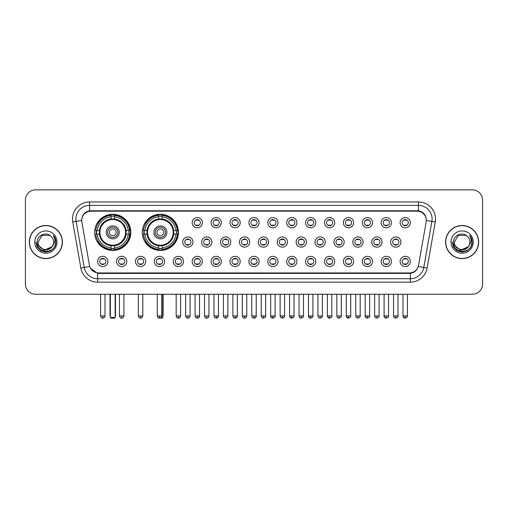 <?xml version="1.0" encoding="UTF-8"?>
<svg xmlns="http://www.w3.org/2000/svg" width="508" height="508" viewBox="0 0 508 508"><rect width="100%" height="100%" fill="white"/><g stroke="black" fill="none" stroke-linecap="round" stroke-linejoin="round"><path stroke-width="0.76" d="M142.291 232.366A18.085 18.085 0 0 0 160.376 250.45A18.085 18.085 0 0 0 178.46 232.366A18.085 18.085 0 0 0 160.376 214.287A18.085 18.085 0 0 0 142.291 232.366M94.659 232.366A18.085 18.085 0 0 0 112.744 250.45A18.085 18.085 0 0 0 130.829 232.366A18.085 18.085 0 0 0 112.744 214.287A18.085 18.085 0 0 0 94.659 232.366M126.803 261.436A5.118 5.118 0 0 1 121.685 266.554A5.118 5.118 0 0 1 116.567 261.436A5.118 5.118 0 0 1 121.685 256.318A5.118 5.118 0 0 1 126.803 261.436M118.612 261.436A3.073 3.073 0 0 0 121.685 264.509A3.073 3.073 0 0 0 124.758 261.436A3.073 3.073 0 0 0 121.685 258.369A3.073 3.073 0 0 0 118.612 261.436M145.707 261.436A5.118 5.118 0 0 1 140.589 266.554A5.118 5.118 0 0 1 135.471 261.436A5.118 5.118 0 0 1 140.589 256.318A5.118 5.118 0 0 1 145.707 261.436M137.516 261.436A3.073 3.073 0 0 0 140.589 264.509A3.073 3.073 0 0 0 143.656 261.436A3.073 3.073 0 0 0 140.589 258.369A3.073 3.073 0 0 0 137.516 261.436M164.605 261.436A5.118 5.118 0 0 1 159.487 266.554A5.118 5.118 0 0 1 154.369 261.436A5.118 5.118 0 0 1 159.487 256.318A5.118 5.118 0 0 1 164.605 261.436M156.42 261.436A3.073 3.073 0 0 0 159.487 264.509A3.073 3.073 0 0 0 162.56 261.436A3.073 3.073 0 0 0 159.487 258.369A3.073 3.073 0 0 0 156.42 261.436M183.509 261.436A5.118 5.118 0 0 1 178.391 266.554A5.118 5.118 0 0 1 173.272 261.436A5.118 5.118 0 0 1 178.391 256.318A5.118 5.118 0 0 1 183.509 261.436M175.324 261.436A3.073 3.073 0 0 0 178.391 264.509A3.073 3.073 0 0 0 181.464 261.436A3.073 3.073 0 0 0 178.391 258.369A3.073 3.073 0 0 0 175.324 261.436M202.413 261.436A5.118 5.118 0 0 1 197.294 266.554A5.118 5.118 0 0 1 192.176 261.436A5.118 5.118 0 0 1 197.294 256.318A5.118 5.118 0 0 1 202.413 261.436M194.221 261.436A3.073 3.073 0 0 0 197.294 264.509A3.073 3.073 0 0 0 200.362 261.436A3.073 3.073 0 0 0 197.294 258.369A3.073 3.073 0 0 0 194.221 261.436M221.317 261.436A5.118 5.118 0 0 1 216.198 266.554A5.118 5.118 0 0 1 211.08 261.436A5.118 5.118 0 0 1 216.198 256.318A5.118 5.118 0 0 1 221.317 261.436M213.125 261.436A3.073 3.073 0 0 0 216.198 264.509A3.073 3.073 0 0 0 219.266 261.436A3.073 3.073 0 0 0 216.198 258.369A3.073 3.073 0 0 0 213.125 261.436M240.214 261.436A5.118 5.118 0 0 1 235.096 266.554A5.118 5.118 0 0 1 229.978 261.436A5.118 5.118 0 0 1 235.096 256.318A5.118 5.118 0 0 1 240.214 261.436M232.029 261.436A3.073 3.073 0 0 0 235.096 264.509A3.073 3.073 0 0 0 238.169 261.436A3.073 3.073 0 0 0 235.096 258.369A3.073 3.073 0 0 0 232.029 261.436M259.118 261.436A5.118 5.118 0 0 1 254 266.554A5.118 5.118 0 0 1 248.882 261.436A5.118 5.118 0 0 1 254 256.318A5.118 5.118 0 0 1 259.118 261.436M250.927 261.436A3.073 3.073 0 0 0 254 264.509A3.073 3.073 0 0 0 257.073 261.436A3.073 3.073 0 0 0 254 258.369A3.073 3.073 0 0 0 250.927 261.436M278.022 261.436A5.118 5.118 0 0 1 272.904 266.554A5.118 5.118 0 0 1 267.786 261.436A5.118 5.118 0 0 1 272.904 256.318A5.118 5.118 0 0 1 278.022 261.436M269.831 261.436A3.073 3.073 0 0 0 272.904 264.509A3.073 3.073 0 0 0 275.971 261.436A3.073 3.073 0 0 0 272.904 258.369A3.073 3.073 0 0 0 269.831 261.436M296.92 261.436A5.118 5.118 0 0 1 291.802 266.554A5.118 5.118 0 0 1 286.683 261.436A5.118 5.118 0 0 1 291.802 256.318A5.118 5.118 0 0 1 296.92 261.436M288.734 261.436A3.073 3.073 0 0 0 291.802 264.509A3.073 3.073 0 0 0 294.875 261.436A3.073 3.073 0 0 0 291.802 258.369A3.073 3.073 0 0 0 288.734 261.436M315.824 261.436A5.118 5.118 0 0 1 310.706 266.554A5.118 5.118 0 0 1 305.587 261.436A5.118 5.118 0 0 1 310.706 256.318A5.118 5.118 0 0 1 315.824 261.436M307.638 261.436A3.073 3.073 0 0 0 310.706 264.509A3.073 3.073 0 0 0 313.779 261.436A3.073 3.073 0 0 0 310.706 258.369A3.073 3.073 0 0 0 307.638 261.436M334.728 261.436A5.118 5.118 0 0 1 329.609 266.554A5.118 5.118 0 0 1 324.491 261.436A5.118 5.118 0 0 1 329.609 256.318A5.118 5.118 0 0 1 334.728 261.436M326.536 261.436A3.073 3.073 0 0 0 329.609 264.509A3.073 3.073 0 0 0 332.676 261.436A3.073 3.073 0 0 0 329.609 258.369A3.073 3.073 0 0 0 326.536 261.436M353.632 261.436A5.118 5.118 0 0 1 348.513 266.554A5.118 5.118 0 0 1 343.395 261.436A5.118 5.118 0 0 1 348.513 256.318A5.118 5.118 0 0 1 353.632 261.436M345.44 261.436A3.073 3.073 0 0 0 348.513 264.509A3.073 3.073 0 0 0 351.58 261.436A3.073 3.073 0 0 0 348.513 258.369A3.073 3.073 0 0 0 345.44 261.436M372.529 261.436A5.118 5.118 0 0 1 367.411 266.554A5.118 5.118 0 0 1 362.293 261.436A5.118 5.118 0 0 1 367.411 256.318A5.118 5.118 0 0 1 372.529 261.436M364.344 261.436A3.073 3.073 0 0 0 367.411 264.509A3.073 3.073 0 0 0 370.484 261.436A3.073 3.073 0 0 0 367.411 258.369A3.073 3.073 0 0 0 364.344 261.436M391.433 261.436A5.118 5.118 0 0 1 386.315 266.554A5.118 5.118 0 0 1 381.197 261.436A5.118 5.118 0 0 1 386.315 256.318A5.118 5.118 0 0 1 391.433 261.436M383.242 261.436A3.073 3.073 0 0 0 386.315 264.509A3.073 3.073 0 0 0 389.388 261.436A3.073 3.073 0 0 0 386.315 258.369A3.073 3.073 0 0 0 383.242 261.436M410.337 261.436A5.118 5.118 0 0 1 405.219 266.554A5.118 5.118 0 0 1 400.101 261.436A5.118 5.118 0 0 1 405.219 256.318A5.118 5.118 0 0 1 410.337 261.436M402.145 261.436A3.073 3.073 0 0 0 405.219 264.509A3.073 3.073 0 0 0 408.286 261.436A3.073 3.073 0 0 0 405.219 258.369A3.073 3.073 0 0 0 402.145 261.436M107.899 261.436A5.118 5.118 0 0 1 102.781 266.554A5.118 5.118 0 0 1 97.663 261.436A5.118 5.118 0 0 1 102.781 256.318A5.118 5.118 0 0 1 107.899 261.436M99.714 261.436A3.073 3.073 0 0 0 102.781 264.509A3.073 3.073 0 0 0 105.854 261.436A3.073 3.073 0 0 0 102.781 258.369A3.073 3.073 0 0 0 99.714 261.436M192.957 242.056A5.118 5.118 0 0 1 187.839 247.174A5.118 5.118 0 0 1 182.728 242.056A5.118 5.118 0 0 1 187.839 236.938A5.118 5.118 0 0 1 192.957 242.056M184.772 242.056A3.073 3.073 0 0 0 187.839 245.129A3.073 3.073 0 0 0 190.913 242.056A3.073 3.073 0 0 0 187.839 238.989A3.073 3.073 0 0 0 184.772 242.056M211.861 242.056A5.118 5.118 0 0 1 206.743 247.174A5.118 5.118 0 0 1 201.625 242.056A5.118 5.118 0 0 1 206.743 236.938A5.118 5.118 0 0 1 211.861 242.056M203.676 242.056A3.073 3.073 0 0 0 206.743 245.129A3.073 3.073 0 0 0 209.817 242.056A3.073 3.073 0 0 0 206.743 238.989A3.073 3.073 0 0 0 203.676 242.056M230.765 242.056A5.118 5.118 0 0 1 225.647 247.174A5.118 5.118 0 0 1 220.529 242.056A5.118 5.118 0 0 1 225.647 236.938A5.118 5.118 0 0 1 230.765 242.056M222.574 242.056A3.073 3.073 0 0 0 225.647 245.129A3.073 3.073 0 0 0 228.721 242.056A3.073 3.073 0 0 0 225.647 238.989A3.073 3.073 0 0 0 222.574 242.056M249.669 242.056A5.118 5.118 0 0 1 244.551 247.174A5.118 5.118 0 0 1 239.433 242.056A5.118 5.118 0 0 1 244.551 236.938A5.118 5.118 0 0 1 249.669 242.056M241.478 242.056A3.073 3.073 0 0 0 244.551 245.129A3.073 3.073 0 0 0 247.618 242.056A3.073 3.073 0 0 0 244.551 238.989A3.073 3.073 0 0 0 241.478 242.056M268.567 242.056A5.118 5.118 0 0 1 263.449 247.174A5.118 5.118 0 0 1 258.331 242.056A5.118 5.118 0 0 1 263.449 236.938A5.118 5.118 0 0 1 268.567 242.056M260.382 242.056A3.073 3.073 0 0 0 263.449 245.129A3.073 3.073 0 0 0 266.522 242.056A3.073 3.073 0 0 0 263.449 238.989A3.073 3.073 0 0 0 260.382 242.056M287.471 242.056A5.118 5.118 0 0 1 282.353 247.174A5.118 5.118 0 0 1 277.235 242.056A5.118 5.118 0 0 1 282.353 236.938A5.118 5.118 0 0 1 287.471 242.056M279.279 242.056A3.073 3.073 0 0 0 282.353 245.129A3.073 3.073 0 0 0 285.426 242.056A3.073 3.073 0 0 0 282.353 238.989A3.073 3.073 0 0 0 279.279 242.056M306.375 242.056A5.118 5.118 0 0 1 301.257 247.174A5.118 5.118 0 0 1 296.139 242.056A5.118 5.118 0 0 1 301.257 236.938A5.118 5.118 0 0 1 306.375 242.056M298.183 242.056A3.073 3.073 0 0 0 301.257 245.129A3.073 3.073 0 0 0 304.324 242.056A3.073 3.073 0 0 0 301.257 238.989A3.073 3.073 0 0 0 298.183 242.056M325.272 242.056A5.118 5.118 0 0 1 320.161 247.174A5.118 5.118 0 0 1 315.043 242.056A5.118 5.118 0 0 1 320.161 236.938A5.118 5.118 0 0 1 325.272 242.056M317.087 242.056A3.073 3.073 0 0 0 320.161 245.129A3.073 3.073 0 0 0 323.228 242.056A3.073 3.073 0 0 0 320.161 238.989A3.073 3.073 0 0 0 317.087 242.056M344.176 242.056A5.118 5.118 0 0 1 339.058 247.174A5.118 5.118 0 0 1 333.94 242.056A5.118 5.118 0 0 1 339.058 236.938A5.118 5.118 0 0 1 344.176 242.056M335.991 242.056A3.073 3.073 0 0 0 339.058 245.129A3.073 3.073 0 0 0 342.132 242.056A3.073 3.073 0 0 0 339.058 238.989A3.073 3.073 0 0 0 335.991 242.056M363.08 242.056A5.118 5.118 0 0 1 357.962 247.174A5.118 5.118 0 0 1 352.844 242.056A5.118 5.118 0 0 1 357.962 236.938A5.118 5.118 0 0 1 363.08 242.056M354.889 242.056A3.073 3.073 0 0 0 357.962 245.129A3.073 3.073 0 0 0 361.036 242.056A3.073 3.073 0 0 0 357.962 238.989A3.073 3.073 0 0 0 354.889 242.056M381.984 242.056A5.118 5.118 0 0 1 376.866 247.174A5.118 5.118 0 0 1 371.748 242.056A5.118 5.118 0 0 1 376.866 236.938A5.118 5.118 0 0 1 381.984 242.056M373.793 242.056A3.073 3.073 0 0 0 376.866 245.129A3.073 3.073 0 0 0 379.933 242.056A3.073 3.073 0 0 0 376.866 238.989A3.073 3.073 0 0 0 373.793 242.056M400.882 242.056A5.118 5.118 0 0 1 395.764 247.174A5.118 5.118 0 0 1 390.646 242.056A5.118 5.118 0 0 1 395.764 236.938A5.118 5.118 0 0 1 400.882 242.056M392.697 242.056A3.073 3.073 0 0 0 395.764 245.129A3.073 3.073 0 0 0 398.837 242.056A3.073 3.073 0 0 0 395.764 238.989A3.073 3.073 0 0 0 392.697 242.056M202.413 222.675A5.118 5.118 0 0 1 197.294 227.794A5.118 5.118 0 0 1 192.176 222.675A5.118 5.118 0 0 1 197.294 217.557A5.118 5.118 0 0 1 202.413 222.675M194.221 222.675A3.073 3.073 0 0 0 197.294 225.749A3.073 3.073 0 0 0 200.362 222.675A3.073 3.073 0 0 0 197.294 219.608A3.073 3.073 0 0 0 194.221 222.675M221.317 222.675A5.118 5.118 0 0 1 216.198 227.794A5.118 5.118 0 0 1 211.08 222.675A5.118 5.118 0 0 1 216.198 217.557A5.118 5.118 0 0 1 221.317 222.675M213.125 222.675A3.073 3.073 0 0 0 216.198 225.749A3.073 3.073 0 0 0 219.266 222.675A3.073 3.073 0 0 0 216.198 219.608A3.073 3.073 0 0 0 213.125 222.675M240.214 222.675A5.118 5.118 0 0 1 235.096 227.794A5.118 5.118 0 0 1 229.978 222.675A5.118 5.118 0 0 1 235.096 217.557A5.118 5.118 0 0 1 240.214 222.675M232.029 222.675A3.073 3.073 0 0 0 235.096 225.749A3.073 3.073 0 0 0 238.169 222.675A3.073 3.073 0 0 0 235.096 219.608A3.073 3.073 0 0 0 232.029 222.675M259.118 222.675A5.118 5.118 0 0 1 254 227.794A5.118 5.118 0 0 1 248.882 222.675A5.118 5.118 0 0 1 254 217.557A5.118 5.118 0 0 1 259.118 222.675M250.927 222.675A3.073 3.073 0 0 0 254 225.749A3.073 3.073 0 0 0 257.073 222.675A3.073 3.073 0 0 0 254 219.608A3.073 3.073 0 0 0 250.927 222.675M278.022 222.675A5.118 5.118 0 0 1 272.904 227.794A5.118 5.118 0 0 1 267.786 222.675A5.118 5.118 0 0 1 272.904 217.557A5.118 5.118 0 0 1 278.022 222.675M269.831 222.675A3.073 3.073 0 0 0 272.904 225.749A3.073 3.073 0 0 0 275.971 222.675A3.073 3.073 0 0 0 272.904 219.608A3.073 3.073 0 0 0 269.831 222.675M296.92 222.675A5.118 5.118 0 0 1 291.802 227.794A5.118 5.118 0 0 1 286.683 222.675A5.118 5.118 0 0 1 291.802 217.557A5.118 5.118 0 0 1 296.92 222.675M288.734 222.675A3.073 3.073 0 0 0 291.802 225.749A3.073 3.073 0 0 0 294.875 222.675A3.073 3.073 0 0 0 291.802 219.608A3.073 3.073 0 0 0 288.734 222.675M315.824 222.675A5.118 5.118 0 0 1 310.706 227.794A5.118 5.118 0 0 1 305.587 222.675A5.118 5.118 0 0 1 310.706 217.557A5.118 5.118 0 0 1 315.824 222.675M307.638 222.675A3.073 3.073 0 0 0 310.706 225.749A3.073 3.073 0 0 0 313.779 222.675A3.073 3.073 0 0 0 310.706 219.608A3.073 3.073 0 0 0 307.638 222.675M334.728 222.675A5.118 5.118 0 0 1 329.609 227.794A5.118 5.118 0 0 1 324.491 222.675A5.118 5.118 0 0 1 329.609 217.557A5.118 5.118 0 0 1 334.728 222.675M326.536 222.675A3.073 3.073 0 0 0 329.609 225.749A3.073 3.073 0 0 0 332.676 222.675A3.073 3.073 0 0 0 329.609 219.608A3.073 3.073 0 0 0 326.536 222.675M353.632 222.675A5.118 5.118 0 0 1 348.513 227.794A5.118 5.118 0 0 1 343.395 222.675A5.118 5.118 0 0 1 348.513 217.557A5.118 5.118 0 0 1 353.632 222.675M345.44 222.675A3.073 3.073 0 0 0 348.513 225.749A3.073 3.073 0 0 0 351.58 222.675A3.073 3.073 0 0 0 348.513 219.608A3.073 3.073 0 0 0 345.44 222.675M372.529 222.675A5.118 5.118 0 0 1 367.411 227.794A5.118 5.118 0 0 1 362.293 222.675A5.118 5.118 0 0 1 367.411 217.557A5.118 5.118 0 0 1 372.529 222.675M364.344 222.675A3.073 3.073 0 0 0 367.411 225.749A3.073 3.073 0 0 0 370.484 222.675A3.073 3.073 0 0 0 367.411 219.608A3.073 3.073 0 0 0 364.344 222.675M391.433 222.675A5.118 5.118 0 0 1 386.315 227.794A5.118 5.118 0 0 1 381.197 222.675A5.118 5.118 0 0 1 386.315 217.557A5.118 5.118 0 0 1 391.433 222.675M383.242 222.675A3.073 3.073 0 0 0 386.315 225.749A3.073 3.073 0 0 0 389.388 222.675A3.073 3.073 0 0 0 386.315 219.608A3.073 3.073 0 0 0 383.242 222.675M410.337 222.675A5.118 5.118 0 0 1 405.219 227.794A5.118 5.118 0 0 1 400.101 222.675A5.118 5.118 0 0 1 405.219 217.557A5.118 5.118 0 0 1 410.337 222.675M402.145 222.675A3.073 3.073 0 0 0 405.219 225.749A3.073 3.073 0 0 0 408.286 222.675A3.073 3.073 0 0 0 405.219 219.608A3.073 3.073 0 0 0 402.145 222.675M81.839 221.99A9.214 9.214 0 0 1 90.907 211.182L417.093 211.182A9.214 9.214 0 0 1 426.161 221.99L418.522 265.322A9.214 9.214 0 0 1 409.448 272.936L98.552 272.936A9.214 9.214 0 0 1 89.478 265.322L81.839 221.99M96.285 234.074A16.548 16.548 0 0 1 96.285 230.664M143.916 234.074A16.548 16.548 0 0 1 143.916 230.664M29.324 242.056A16.548 16.548 0 0 0 45.872 258.604A16.548 16.548 0 0 0 62.42 242.056A16.548 16.548 0 0 0 45.872 225.508A16.548 16.548 0 0 0 29.324 242.056M445.58 242.056A16.548 16.548 0 0 0 462.128 258.604A16.548 16.548 0 0 0 478.676 242.056A16.548 16.548 0 0 0 462.128 225.508A16.548 16.548 0 0 0 445.58 242.056M81.737 219.031L81.712 220.409L81.737 219.031C82.448 214.49 85.052 211.741 89.541 210.769L418.459 210.769C422.942 211.734 425.545 214.484 426.263 219.031L426.288 220.409M89.541 201.968L418.459 201.968A17.062 17.062 0 0 1 435.254 221.99L427.133 268.053A17.062 17.062 0 0 1 410.331 282.15L97.669 282.15A17.062 17.062 0 0 1 80.867 268.053L72.746 221.99A17.062 17.062 0 0 1 89.541 201.968L89.541 205.378L418.459 205.378A13.646 13.646 0 0 1 431.895 221.399L423.774 267.456A13.646 13.646 0 0 1 410.331 278.74L97.669 278.74A13.646 13.646 0 0 1 84.226 267.456L76.105 221.399A13.646 13.646 0 0 1 89.541 205.378L89.618 210.756M84.195 213.57L86.646 211.715M86.728 211.671L89.11 210.845M410.331 282.15L410.331 273.387C414.388 272.713 417.011 270.408 418.205 266.478C417.017 270.408 414.395 272.707 410.331 273.387L98.73 273.45L97.669 273.387L90.481 268.332M425.38 215.868L426.263 219.031M482.6 200.089A10.236 10.236 0 0 0 472.364 189.859L35.636 189.859A10.236 10.236 0 0 0 25.4 200.089L25.4 284.023A10.236 10.236 0 0 0 35.636 294.259L472.364 294.259A10.236 10.236 0 0 0 482.6 284.023L482.6 200.089L482.6 284.023M418.243 266.484L423.774 267.456L431.895 221.399L435.254 221.99M25.4 200.089L25.4 284.023M472.364 189.859L35.636 189.859M35.636 294.259L472.364 294.259M62.249 242.056A16.377 16.377 0 0 0 45.872 225.679A16.377 16.377 0 0 0 29.496 242.056A16.377 16.377 0 0 0 45.872 258.439A16.377 16.377 0 0 0 62.249 242.056M52.273 246.602L44.228 250.247L37.408 244.558M53.581 242.056C54.058 252.006 37.687 252.006 38.163 242.056L42.018 235.382L49.727 235.382L50.921 236.233C46.19 231.273 37.078 235.356 37.167 242.056C36.297 253.962 55.601 254.273 55.912 242.634L55.931 242.056C55.899 239.528 55.061 237.306 53.403 235.394C54.661 237.458 55.105 239.681 54.731 242.056L51.778 247.015A7.709 7.709 0 0 0 53.581 242.056C54.058 252.006 37.687 252.006 38.163 242.056L42.018 235.382L49.727 235.382L50.921 236.233L49.727 235.382L42.018 235.382L38.163 242.056C37.687 252.006 54.058 252.006 53.581 242.056A7.709 7.709 0 0 0 50.921 236.233M51.778 247.015C47.688 252.546 37.757 249.009 38.163 242.056M34.747 242.056A11.125 11.125 0 0 0 45.872 253.181A11.125 11.125 0 0 0 56.998 242.056A11.125 11.125 0 0 0 45.872 230.937A11.125 11.125 0 0 0 34.747 242.056M53.403 235.394L55.924 242.348L55.455 239.014L55.924 242.348L55.455 239.014L55.924 242.348L53.48 235.477L55.924 242.348L53.48 235.477L55.931 242.056L54.578 247.085L50.902 250.768L45.872 252.114L40.843 250.768L37.16 247.085L35.814 242.056M53.48 235.477L55.924 242.354M478.504 242.056A16.377 16.377 0 0 0 462.128 225.679A16.377 16.377 0 0 0 445.751 242.056A16.377 16.377 0 0 0 462.128 258.439A16.377 16.377 0 0 0 478.504 242.056M468.528 246.602L460.483 250.247L453.663 244.558M469.837 242.056C470.313 252.006 453.942 252.006 454.419 242.056L458.273 235.382L465.982 235.382L467.182 236.233C462.445 231.273 453.339 235.356 453.422 242.056C452.558 253.962 471.856 254.273 472.167 242.634L472.186 242.056C472.154 239.528 471.316 237.306 469.659 235.394C470.916 237.458 471.361 239.681 470.992 242.056L468.039 247.015A7.709 7.709 0 0 0 469.837 242.056C470.313 252.006 453.942 252.006 454.419 242.056L458.273 235.382L465.982 235.382L467.182 236.233L465.982 235.382L458.273 235.382L454.419 242.056C453.942 252.006 470.313 252.006 469.837 242.056A7.709 7.709 0 0 0 467.182 236.233M468.039 247.015C463.944 252.546 454.019 249.009 454.419 242.056M451.002 242.056A11.125 11.125 0 0 0 462.128 253.181A11.125 11.125 0 0 0 473.253 242.056A11.125 11.125 0 0 0 462.128 230.937A11.125 11.125 0 0 0 451.002 242.056M469.659 235.394L472.18 242.348L471.71 239.014L472.18 242.348L471.71 239.014L472.18 242.348L469.735 235.477L472.18 242.348L469.735 235.477L472.186 242.056L470.84 247.085L467.157 250.768L462.128 252.114L457.098 250.768L453.422 247.085L452.069 242.056M469.735 235.477L472.18 242.354M126.009 234.074A13.373 13.373 0 0 0 114.452 219.1L114.452 219.1A13.373 13.373 0 0 0 99.479 234.074A13.373 13.373 0 0 0 126.009 234.074L126.009 234.074A13.373 13.373 0 0 1 114.452 245.631L114.452 247.904A15.627 15.627 0 0 0 128.276 234.074L129.718 234.074A17.062 17.062 0 0 1 114.452 249.345L114.452 247.904M96.628 234.074A16.205 16.205 0 0 1 96.628 230.664M114.452 216.249A16.205 16.205 0 0 0 111.042 216.249M128.861 230.664A16.205 16.205 0 0 1 128.861 234.074M128.276 230.664L129.718 230.664A17.062 17.062 0 0 0 114.452 215.392L114.452 218.942A13.532 13.532 0 0 1 126.174 230.664L128.276 230.664A15.627 15.627 0 0 0 114.452 216.833M97.212 234.074L95.771 234.074A17.062 17.062 0 0 0 111.042 249.345L111.042 245.796A13.532 13.532 0 0 1 99.32 234.074L97.212 234.074A15.627 15.627 0 0 0 111.042 247.904M128.276 234.074L126.174 234.074A13.532 13.532 0 0 1 114.452 245.796L114.452 245.631M99.479 234.074L99.479 234.074A13.373 13.373 0 0 0 111.042 245.631M114.452 248.482A16.205 16.205 0 0 1 111.042 248.482M111.042 216.833L111.042 215.392A17.062 17.062 0 0 0 95.771 230.664L99.32 230.664A13.532 13.532 0 0 1 111.042 218.942L111.042 216.833A15.627 15.627 0 0 0 97.212 230.664M125.578 232.366A12.827 12.827 0 0 1 112.744 245.199A12.827 12.827 0 0 1 99.917 232.366A12.827 12.827 0 0 1 112.744 219.539A12.827 12.827 0 0 1 125.578 232.366M119.228 232.366A6.483 6.483 0 0 0 112.744 225.889A6.483 6.483 0 0 0 106.261 232.366A6.483 6.483 0 0 0 112.744 238.849A6.483 6.483 0 0 0 119.228 232.366M117.862 232.366A5.118 5.118 0 0 0 112.744 227.247A5.118 5.118 0 0 0 107.626 232.366A5.118 5.118 0 0 0 112.744 237.484A5.118 5.118 0 0 0 117.862 232.366M116.161 232.366A3.41 3.41 0 0 1 112.744 235.782A3.41 3.41 0 0 1 109.334 232.366A3.41 3.41 0 0 1 112.744 228.956A3.41 3.41 0 0 1 116.161 232.366A3.41 3.41 0 0 1 112.744 235.782A3.41 3.41 0 0 1 109.334 232.366A3.41 3.41 0 0 1 112.744 228.956A3.41 3.41 0 0 1 116.161 232.366M98.387 223.158L97.58 223.158A17.742 17.742 0 0 1 130.486 232.366A17.742 17.742 0 0 1 97.58 241.579L98.387 241.579M110.357 294.259L110.357 317.462L115.132 317.462L115.132 294.259M110.357 317.462L111.042 318.141L114.452 318.141L115.132 317.462M173.641 234.074A13.373 13.373 0 0 0 162.084 219.1L162.084 219.1A13.373 13.373 0 0 0 147.11 234.074A13.373 13.373 0 0 0 173.641 234.074L173.641 234.074A13.373 13.373 0 0 1 162.084 245.631L162.084 247.904A15.627 15.627 0 0 0 175.908 234.074L177.349 234.074A17.062 17.062 0 0 1 162.084 249.345L162.084 247.904M144.259 234.074A16.205 16.205 0 0 1 144.259 230.664M162.084 216.249A16.205 16.205 0 0 0 158.667 216.249M176.492 230.664A16.205 16.205 0 0 1 176.492 234.074M175.908 230.664L177.349 230.664A17.062 17.062 0 0 0 162.084 215.392L162.084 218.942A13.532 13.532 0 0 1 173.806 230.664L175.908 230.664A15.627 15.627 0 0 0 162.084 216.833M144.844 234.074L143.402 234.074A17.062 17.062 0 0 0 158.667 249.345L158.667 245.796A13.532 13.532 0 0 1 146.952 234.074L144.844 234.074A15.627 15.627 0 0 0 158.667 247.904M175.908 234.074L173.806 234.074A13.532 13.532 0 0 1 162.084 245.796L162.084 245.631M147.11 234.074L147.11 234.074A13.373 13.373 0 0 0 158.667 245.631M162.084 248.482A16.205 16.205 0 0 1 158.667 248.482M158.667 216.833L158.667 215.392A17.062 17.062 0 0 0 143.402 230.664L146.952 230.664A13.532 13.532 0 0 1 158.667 218.942L158.667 216.833A15.627 15.627 0 0 0 144.844 230.664M173.203 232.366A12.827 12.827 0 0 1 160.376 245.199A12.827 12.827 0 0 1 147.549 232.366A12.827 12.827 0 0 1 160.376 219.539A12.827 12.827 0 0 1 173.203 232.366M166.859 232.366A6.483 6.483 0 0 0 160.376 225.889A6.483 6.483 0 0 0 153.892 232.366A6.483 6.483 0 0 0 160.376 238.849A6.483 6.483 0 0 0 166.859 232.366M165.494 232.366A5.118 5.118 0 0 0 160.376 227.247A5.118 5.118 0 0 0 155.257 232.366A5.118 5.118 0 0 0 160.376 237.484A5.118 5.118 0 0 0 165.494 232.366M163.786 232.366A3.41 3.41 0 0 1 160.376 235.782A3.41 3.41 0 0 1 156.966 232.366A3.41 3.41 0 0 1 160.376 228.956A3.41 3.41 0 0 1 163.786 232.366A3.41 3.41 0 0 1 160.376 235.782A3.41 3.41 0 0 1 156.966 232.366A3.41 3.41 0 0 1 160.376 228.956A3.41 3.41 0 0 1 163.786 232.366M146.018 223.158L145.212 223.158A17.742 17.742 0 0 1 178.118 232.366A17.742 17.742 0 0 1 145.212 241.579L146.018 241.579M161.087 317.462L162.763 317.462L162.763 294.259M158.363 317.837L162.084 318.141L162.763 317.462M196.272 225.571L196.272 225.088A2.616 2.616 0 0 0 198.317 225.088L198.317 225.571M198.317 219.786L198.317 220.269A2.616 2.616 0 0 0 196.272 220.269L196.272 219.786M215.17 225.571L215.17 225.088A2.616 2.616 0 0 0 217.221 225.088L217.221 225.571M217.221 219.786L217.221 220.269A2.616 2.616 0 0 0 215.17 220.269L215.17 219.786M234.074 225.571L234.074 225.088A2.616 2.616 0 0 0 236.118 225.088L236.118 225.571M236.118 219.786L236.118 220.269A2.616 2.616 0 0 0 234.074 220.269L234.074 219.786M252.978 225.571L252.978 225.088A2.616 2.616 0 0 0 255.022 225.088L255.022 225.571M255.022 219.786L255.022 220.269A2.616 2.616 0 0 0 252.978 220.269L252.978 219.786M271.882 225.571L271.882 225.088A2.616 2.616 0 0 0 273.926 225.088L273.926 225.571M273.926 219.786L273.926 220.269A2.616 2.616 0 0 0 271.882 220.269L271.882 219.786M290.779 225.571L290.779 225.088A2.616 2.616 0 0 0 292.83 225.088L292.83 225.571M292.83 219.786L292.83 220.269A2.616 2.616 0 0 0 290.779 220.269L290.779 219.786M309.683 225.571L309.683 225.088A2.616 2.616 0 0 0 311.728 225.088L311.728 225.571M311.728 219.786L311.728 220.269A2.616 2.616 0 0 0 309.683 220.269L309.683 219.786M328.587 225.571L328.587 225.088A2.616 2.616 0 0 0 330.632 225.088L330.632 225.571M330.632 219.786L330.632 220.269A2.616 2.616 0 0 0 328.587 220.269L328.587 219.786M347.485 225.571L347.485 225.088A2.616 2.616 0 0 0 349.536 225.088L349.536 225.571M349.536 219.786L349.536 220.269A2.616 2.616 0 0 0 347.485 220.269L347.485 219.786M366.389 225.571L366.389 225.088A2.616 2.616 0 0 0 368.433 225.088L368.433 225.571M368.433 219.786L368.433 220.269A2.616 2.616 0 0 0 366.389 220.269L366.389 219.786M385.293 225.571L385.293 225.088A2.616 2.616 0 0 0 387.337 225.088L387.337 225.571M387.337 219.786L387.337 220.269A2.616 2.616 0 0 0 385.293 220.269L385.293 219.786M404.197 225.571L404.197 225.088A2.616 2.616 0 0 0 406.241 225.088L406.241 225.571M406.241 219.786L406.241 220.269A2.616 2.616 0 0 0 404.197 220.269L404.197 219.786M186.817 244.951L186.817 244.469A2.616 2.616 0 0 0 188.868 244.469L188.868 244.951M188.868 239.16L188.868 239.649A2.616 2.616 0 0 0 186.817 239.649L186.817 239.16M205.721 244.951L205.721 244.469A2.616 2.616 0 0 0 207.766 244.469L207.766 244.951M207.766 239.16L207.766 239.649A2.616 2.616 0 0 0 205.721 239.649L205.721 239.16M224.625 244.951L224.625 244.469A2.616 2.616 0 0 0 226.67 244.469L226.67 244.951M226.67 239.16L226.67 239.649A2.616 2.616 0 0 0 224.625 239.649L224.625 239.16M243.523 244.951L243.523 244.469A2.616 2.616 0 0 0 245.574 244.469L245.574 244.951M245.574 239.16L245.574 239.649A2.616 2.616 0 0 0 243.523 239.649L243.523 239.16M262.426 244.951L262.426 244.469A2.616 2.616 0 0 0 264.478 244.469L264.478 244.951M264.478 239.16L264.478 239.649A2.616 2.616 0 0 0 262.426 239.649L262.426 239.16M281.33 244.951L281.33 244.469A2.616 2.616 0 0 0 283.375 244.469L283.375 244.951M283.375 239.16L283.375 239.649A2.616 2.616 0 0 0 281.33 239.649L281.33 239.16M300.234 244.951L300.234 244.469A2.616 2.616 0 0 0 302.279 244.469L302.279 244.951M302.279 239.16L302.279 239.649A2.616 2.616 0 0 0 300.234 239.649L300.234 239.16M319.132 244.951L319.132 244.469A2.616 2.616 0 0 0 321.183 244.469L321.183 244.951M321.183 239.16L321.183 239.649A2.616 2.616 0 0 0 319.132 239.649L319.132 239.16M338.036 244.951L338.036 244.469A2.616 2.616 0 0 0 340.081 244.469L340.081 244.951M340.081 239.16L340.081 239.649A2.616 2.616 0 0 0 338.036 239.649L338.036 239.16M356.94 244.951L356.94 244.469A2.616 2.616 0 0 0 358.985 244.469L358.985 244.951M358.985 239.16L358.985 239.649A2.616 2.616 0 0 0 356.94 239.649L356.94 239.16M375.837 244.951L375.837 244.469A2.616 2.616 0 0 0 377.889 244.469L377.889 244.951M377.889 239.16L377.889 239.649A2.616 2.616 0 0 0 375.837 239.649L375.837 239.16M394.741 244.951L394.741 244.469A2.616 2.616 0 0 0 396.792 244.469L396.792 244.951M396.792 239.16L396.792 239.649A2.616 2.616 0 0 0 394.741 239.649L394.741 239.16M101.759 264.331L101.759 263.849A2.616 2.616 0 0 0 103.803 263.849L103.803 264.331M103.803 258.54L103.803 259.029A2.616 2.616 0 0 0 101.759 259.029L101.759 258.54M120.663 264.331L120.663 263.849A2.616 2.616 0 0 0 122.707 263.849L122.707 264.331M122.707 258.54L122.707 259.029A2.616 2.616 0 0 0 120.663 259.029L120.663 258.54M139.567 264.331L139.567 263.849A2.616 2.616 0 0 0 141.611 263.849L141.611 264.331M141.611 258.54L141.611 259.029A2.616 2.616 0 0 0 139.567 259.029L139.567 258.54M158.464 264.331L158.464 263.849A2.616 2.616 0 0 0 160.515 263.849L160.515 264.331M160.515 258.54L160.515 259.029A2.616 2.616 0 0 0 158.464 259.029L158.464 258.54M177.368 264.331L177.368 263.849A2.616 2.616 0 0 0 179.413 263.849L179.413 264.331M179.413 258.54L179.413 259.029A2.616 2.616 0 0 0 177.368 259.029L177.368 258.54M196.272 264.331L196.272 263.849A2.616 2.616 0 0 0 198.317 263.849L198.317 264.331M198.317 258.54L198.317 259.029A2.616 2.616 0 0 0 196.272 259.029L196.272 258.54M215.17 264.331L215.17 263.849A2.616 2.616 0 0 0 217.221 263.849L217.221 264.331M217.221 258.54L217.221 259.029A2.616 2.616 0 0 0 215.17 259.029L215.17 258.54M234.074 264.331L234.074 263.849A2.616 2.616 0 0 0 236.118 263.849L236.118 264.331M236.118 258.54L236.118 259.029A2.616 2.616 0 0 0 234.074 259.029L234.074 258.54M252.978 264.331L252.978 263.849A2.616 2.616 0 0 0 255.022 263.849L255.022 264.331M255.022 258.54L255.022 259.029A2.616 2.616 0 0 0 252.978 259.029L252.978 258.54M271.882 264.331L271.882 263.849A2.616 2.616 0 0 0 273.926 263.849L273.926 264.331M273.926 258.54L273.926 259.029A2.616 2.616 0 0 0 271.882 259.029L271.882 258.54M290.779 264.331L290.779 263.849A2.616 2.616 0 0 0 292.83 263.849L292.83 264.331M292.83 258.54L292.83 259.029A2.616 2.616 0 0 0 290.779 259.029L290.779 258.54M309.683 264.331L309.683 263.849A2.616 2.616 0 0 0 311.728 263.849L311.728 264.331M311.728 258.54L311.728 259.029A2.616 2.616 0 0 0 309.683 259.029L309.683 258.54M328.587 264.331L328.587 263.849A2.616 2.616 0 0 0 330.632 263.849L330.632 264.331M330.632 258.54L330.632 259.029A2.616 2.616 0 0 0 328.587 259.029L328.587 258.54M347.485 264.331L347.485 263.849A2.616 2.616 0 0 0 349.536 263.849L349.536 264.331M349.536 258.54L349.536 259.029A2.616 2.616 0 0 0 347.485 259.029L347.485 258.54M366.389 264.331L366.389 263.849A2.616 2.616 0 0 0 368.433 263.849L368.433 264.331M368.433 258.54L368.433 259.029A2.616 2.616 0 0 0 366.389 259.029L366.389 258.54M385.293 264.331L385.293 263.849A2.616 2.616 0 0 0 387.337 263.849L387.337 264.331M387.337 258.54L387.337 259.029A2.616 2.616 0 0 0 385.293 259.029L385.293 258.54M404.197 264.331L404.197 263.849A2.616 2.616 0 0 0 406.241 263.849L406.241 264.331M406.241 258.54L406.241 259.029A2.616 2.616 0 0 0 404.197 259.029L404.197 258.54M418.459 201.968L418.459 210.769M72.746 221.99L76.105 221.399A13.646 13.646 0 0 1 75.895 219.031M76.105 221.399L81.699 220.409M97.669 282.15L97.669 273.387M80.867 268.053L89.757 266.484M426.301 220.409L431.895 221.399M423.774 267.456L427.133 268.053M110.014 294.259L110.014 315.417L110.357 315.417M112.744 235.782A3.41 3.41 0 0 1 109.334 232.366A3.41 3.41 0 0 1 112.744 228.956M115.132 315.417L115.475 315.417L115.475 294.259M111.042 248.641A16.358 16.358 0 0 0 114.452 248.641M129.013 234.074A16.358 16.358 0 0 0 129.013 230.664M114.452 216.097A16.358 16.358 0 0 0 111.042 216.097M160.376 235.782A3.41 3.41 0 0 1 156.966 232.366A3.41 3.41 0 0 1 160.376 228.956M162.763 315.417L163.106 315.417L163.106 294.259M158.667 248.641A16.358 16.358 0 0 0 162.084 248.641M176.644 234.074A16.358 16.358 0 0 0 176.644 230.664M162.084 216.097A16.358 16.358 0 0 0 158.667 216.097M187.839 315.925L185.623 315.925C186.011 317.506 186.754 318.249 187.839 318.141L187.839 315.925L190.062 315.925L190.062 294.259M206.743 315.925L204.527 315.925C204.915 317.506 205.651 318.249 206.743 318.141L206.743 315.925L208.959 315.925L208.959 294.259M225.647 315.925L223.431 315.925C223.818 317.506 224.555 318.249 225.647 318.141L225.647 315.925L227.863 315.925L227.863 294.259M244.551 315.925L242.329 315.925C242.716 317.506 243.459 318.249 244.551 318.141L244.551 315.925L246.767 315.925L246.767 294.259M263.449 315.925L261.233 315.925C261.62 317.506 262.357 318.249 263.449 318.141L263.449 315.925L265.671 315.925L265.671 294.259M282.353 315.925L280.137 315.925C280.524 317.506 281.261 318.249 282.353 318.141L282.353 315.925L284.569 315.925L284.569 294.259M301.257 315.925L299.041 315.925C299.422 317.506 300.164 318.249 301.257 318.141L301.257 315.925L303.473 315.925L303.473 294.259M320.161 315.925L317.938 315.925C318.326 317.506 319.068 318.249 320.161 318.141L320.161 315.925L322.377 315.925L322.377 294.259M339.058 315.925L336.842 315.925C337.229 317.506 337.966 318.249 339.058 318.141L339.058 315.925L341.274 315.925L341.274 294.259M357.962 315.925L355.746 315.925C356.133 317.506 356.87 318.249 357.962 318.141L357.962 315.925L360.178 315.925L360.178 294.259M376.866 315.925L374.644 315.925C375.031 317.506 375.774 318.249 376.866 318.141L376.866 315.925L379.082 315.925L379.082 294.259M395.764 315.925L393.548 315.925C393.935 317.506 394.672 318.249 395.764 318.141L395.764 315.925L397.986 315.925L397.986 294.259M102.781 315.925L100.565 315.925C100.952 317.506 101.689 318.249 102.781 318.141L102.781 315.925L105.004 315.925L105.004 294.259M121.685 315.925L119.469 315.925C119.856 317.506 120.593 318.249 121.685 318.141L121.685 315.925L123.901 315.925L123.901 294.259M140.589 315.925L138.367 315.925C138.754 317.506 139.497 318.249 140.589 318.141L140.589 315.925L142.805 315.925L142.805 294.259M159.487 315.925L157.27 315.925C157.658 317.506 158.401 318.249 159.487 318.141L159.487 315.925L161.709 315.925L161.709 294.259M178.391 315.925L176.174 315.925C176.562 317.506 177.298 318.249 178.391 318.141L178.391 315.925L180.607 315.925L180.607 294.259M197.294 315.925L195.078 315.925C195.466 317.506 196.202 318.249 197.294 318.141L197.294 315.925L199.511 315.925C199.962 316.636 199.225 317.373 197.294 318.141C198.387 318.249 199.123 317.506 199.511 315.925L199.511 294.259M216.198 315.925L213.976 315.925C214.363 317.506 215.106 318.249 216.198 318.141L216.198 315.925L218.415 315.925C218.865 316.636 218.123 317.373 216.198 318.141C217.284 318.249 218.027 317.506 218.415 315.925L218.415 294.259M235.096 315.925L232.88 315.925C233.267 317.506 234.004 318.249 235.096 318.141L235.096 315.925L237.319 315.925C237.763 316.636 237.026 317.373 235.096 318.141C236.188 318.249 236.931 317.506 237.319 315.925L237.319 294.259M254 315.925L251.784 315.925L251.784 294.259L251.784 315.925C252.171 317.506 252.908 318.249 254 318.141L254 315.925L256.216 315.925C256.667 316.636 255.93 317.373 254 318.141C255.092 318.249 255.829 317.506 256.216 315.925L256.216 294.259M272.904 315.925L270.681 315.925C270.237 316.636 270.974 317.373 272.904 318.141L272.904 315.925L275.12 315.925L275.12 294.259M291.802 315.925L289.585 315.925C289.135 316.636 289.877 317.373 291.802 318.141L291.802 315.925L294.024 315.925L294.024 294.259M310.706 315.925L308.489 315.925C308.038 316.636 308.775 317.373 310.706 318.141L310.706 315.925L312.922 315.925L312.922 294.259M327.393 294.259L327.393 315.925C327.781 317.506 328.517 318.249 329.609 318.141L329.609 315.925L327.393 315.925L327.412 316.255M329.609 318.141C331.54 317.373 332.276 316.636 331.826 315.925L331.826 294.259L331.826 315.925L329.609 315.925M348.513 315.925L346.291 315.925C345.84 316.636 346.583 317.373 348.513 318.141L348.513 315.925L350.73 315.925L350.73 294.259M367.411 315.925L365.195 315.925C364.744 316.636 365.487 317.373 367.411 318.141L367.411 315.925L369.634 315.925L369.634 294.259M386.315 315.925L384.099 315.925C383.648 316.636 384.385 317.373 386.315 318.141L386.315 315.925L388.531 315.925L388.531 294.259M402.996 294.259L402.996 315.925C403.384 317.506 404.127 318.249 405.219 318.141L405.219 315.925L402.996 315.925L403.022 316.255M407.435 294.259L407.435 315.925L405.219 315.925M110.014 315.417A2.73 2.73 0 0 0 110.357 316.738M115.132 316.738A2.73 2.73 0 0 0 115.475 315.417M162.763 316.738A2.73 2.73 0 0 0 163.106 315.417M270.681 315.925L270.681 294.259L270.681 315.925C271.069 317.506 271.812 318.249 272.904 318.141C274.828 317.373 275.571 316.636 275.12 315.925M289.585 315.925L289.585 294.259L289.585 315.925C289.973 317.506 290.716 318.249 291.802 318.141C293.732 317.373 294.475 316.636 294.024 315.925M327.546 316.738L329.279 318.122M384.099 315.925L384.099 294.259L384.099 315.925C384.486 317.506 385.223 318.249 386.315 318.141C388.245 317.373 388.982 316.636 388.531 315.925M403.155 316.738L404.889 318.122M185.623 315.925L185.623 294.259M190.062 315.925C189.674 317.506 188.932 318.249 187.839 318.141M204.527 315.925L204.527 294.259M208.959 315.925C208.578 317.506 207.835 318.249 206.743 318.141M223.431 315.925L223.431 294.259M227.863 315.925C227.476 317.506 226.739 318.249 225.647 318.141M242.329 315.925L242.329 294.259M246.767 315.925C246.38 317.506 245.643 318.249 244.551 318.141M261.233 315.925L261.233 294.259M265.671 315.925C266.116 316.636 265.379 317.373 263.449 318.141M280.137 315.925L280.137 294.259M284.569 315.925C285.02 316.636 284.283 317.373 282.353 318.141M299.041 315.925L299.041 294.259M303.473 315.925C303.924 316.636 303.181 317.373 301.257 318.141M317.938 315.925L317.938 294.259M322.377 315.925C322.828 316.636 322.085 317.373 320.161 318.141M336.842 315.925L336.842 294.259M341.274 315.925C341.725 316.636 340.989 317.373 339.058 318.141M355.746 315.925L355.746 294.259M360.178 315.925C360.629 316.636 359.893 317.373 357.962 318.141M374.644 315.925L374.644 294.259M379.082 315.925C379.533 316.636 378.79 317.373 376.866 318.141M393.548 315.925L393.548 294.259M397.986 315.925C398.431 316.636 397.694 317.373 395.764 318.141M100.565 315.925L100.565 294.259M105.004 315.925C104.616 317.506 103.873 318.249 102.781 318.141M119.469 315.925L119.469 294.259M123.901 315.925C123.514 317.506 122.777 318.249 121.685 318.141M138.367 315.925L138.367 294.259M142.805 315.925C142.418 317.506 141.681 318.249 140.589 318.141M157.27 315.925L157.27 294.259M161.709 315.925C161.322 317.506 160.579 318.249 159.487 318.141M176.174 315.925L176.174 294.259M180.607 315.925C180.219 317.506 179.483 318.249 178.391 318.141M195.078 315.925L195.078 294.259M213.976 315.925L213.976 294.259M232.88 315.925L232.88 294.259M308.489 294.259L308.489 315.925C308.877 317.506 309.613 318.249 310.706 318.141C312.636 317.373 313.373 316.636 312.922 315.925M346.291 294.259L346.291 315.925C346.678 317.506 347.421 318.249 348.513 318.141C350.437 317.373 351.18 316.636 350.73 315.925M365.195 294.259L365.195 315.925C365.582 317.506 366.319 318.249 367.411 318.141C369.341 317.373 370.078 316.636 369.634 315.925M407.435 315.925C407.886 316.636 407.143 317.373 405.219 318.141"/></g></svg>
